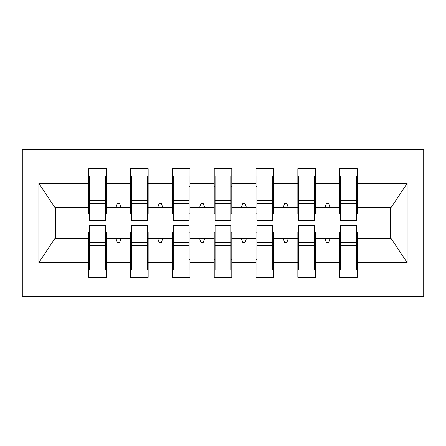 <?xml version="1.0" encoding="UTF-8"?>
<svg xmlns="http://www.w3.org/2000/svg" width="446" height="446" viewBox="0 0 446 446"><rect width="100%" height="100%" fill="white"/><g stroke="black" fill="none" stroke-linecap="round" stroke-linejoin="round"><path stroke-width="0.67" d="M22.3 296.172L423.7 296.172L423.7 149.828L22.3 149.828L22.3 296.172M340.493 232.199L339.657 232.199L339.657 238.471L315.406 238.471L315.406 232.199L314.569 232.199M356.382 213.801L357.218 213.801L357.218 207.529L391.097 207.529L407.142 183.384L407.142 262.616L357.218 262.616L357.218 277.356L339.657 277.356L339.657 238.471M357.218 207.529L357.218 168.644L339.657 168.644L339.657 183.384L315.406 183.384L315.406 213.801L314.569 213.801M340.493 213.801L339.657 213.801L339.657 183.384M298.681 232.199L297.844 232.199L297.844 238.471L273.593 238.471L273.593 232.199L272.757 232.199M339.657 262.616L315.406 262.616L315.406 277.356L297.844 277.356L297.844 238.471M315.406 183.384L315.406 168.644L297.844 168.644L297.844 183.384L273.593 183.384L273.593 213.801L272.757 213.801M298.681 213.801L297.844 213.801L297.844 183.384M256.868 232.199L256.032 232.199L256.032 238.471L231.781 238.471L231.781 232.199L230.944 232.199M297.844 262.616L273.593 262.616L273.593 277.356L256.032 277.356L256.032 238.471M273.593 183.384L273.593 168.644L256.032 168.644L256.032 183.384L231.781 183.384L231.781 213.801L230.944 213.801M256.868 213.801L256.032 213.801L256.032 183.384M215.056 232.199L214.219 232.199L214.219 238.471L189.968 238.471L189.968 232.199L189.132 232.199M256.032 262.616L231.781 262.616L231.781 277.356L214.219 277.356L214.219 238.471M231.781 183.384L231.781 168.644L214.219 168.644L214.219 183.384L189.968 183.384L189.968 213.801L189.132 213.801M215.056 213.801L214.219 213.801L214.219 183.384M173.243 232.199L172.407 232.199L172.407 238.471L148.156 238.471L148.156 232.199L147.319 232.199M214.219 262.616L189.968 262.616L189.968 277.356L172.407 277.356L172.407 238.471M189.968 183.384L189.968 168.644L172.407 168.644L172.407 183.384L148.156 183.384L148.156 213.801L147.319 213.801M173.243 213.801L172.407 213.801L172.407 183.384M131.431 232.199L130.594 232.199L130.594 238.471L106.343 238.471L106.343 277.356L88.782 277.356L88.782 238.471L54.903 238.471L38.858 262.616L38.858 183.384L54.903 207.529L88.782 207.529L88.782 183.384L38.858 183.384M172.407 262.616L148.156 262.616L148.156 277.356L130.594 277.356L130.594 238.471M148.156 183.384L148.156 168.644L130.594 168.644L130.594 183.384L106.343 183.384L106.343 168.644L88.782 168.644L88.782 183.384M131.431 213.801L130.594 213.801L130.594 183.384M89.618 232.199L88.782 232.199L88.782 238.471M88.782 207.529L88.782 213.801L89.618 213.801M356.382 232.199L357.218 232.199L357.218 262.616M315.406 262.616L315.406 238.471M273.593 262.616L273.593 238.471M231.781 262.616L231.781 238.471M189.968 262.616L189.968 238.471M148.156 262.616L148.156 238.471M407.142 183.384L357.218 183.384M130.594 262.616L106.343 262.616M88.782 262.616L38.858 262.616M324.967 207.529L330.096 207.529L328.574 203.348L326.483 203.348L324.967 207.529L315.406 207.529M339.657 207.529L330.096 207.529M324.967 238.471L326.483 242.652L328.574 242.652L330.096 238.471M283.154 207.529L288.283 207.529L286.761 203.348L284.671 203.348L283.154 207.529L273.593 207.529M297.844 207.529L288.283 207.529M283.154 238.471L284.671 242.652L286.761 242.652L288.283 238.471M241.342 207.529L246.471 207.529L244.949 203.348L242.858 203.348L241.342 207.529L231.781 207.529M256.032 207.529L246.471 207.529M241.342 238.471L242.858 242.652L244.949 242.652L246.471 238.471M199.529 207.529L204.658 207.529L203.136 203.348L201.046 203.348L199.529 207.529L189.968 207.529M214.219 207.529L204.658 207.529M199.529 238.471L201.046 242.652L203.136 242.652L204.658 238.471M157.717 207.529L162.846 207.529L161.324 203.348L159.233 203.348L157.717 207.529L148.156 207.529M172.407 207.529L162.846 207.529M157.717 238.471L159.233 242.652L161.324 242.652L162.846 238.471M115.904 207.529L121.033 207.529L119.511 203.348L117.421 203.348L115.904 207.529L106.343 207.529L106.343 183.384M130.594 207.529L121.033 207.529M115.904 238.471L117.421 242.652L119.511 242.652L121.033 238.471M105.507 232.199L106.343 232.199L106.343 238.471M106.343 207.529L106.343 213.801L105.507 213.801M407.142 262.616L391.097 238.471L357.218 238.471M55.75 207.529L55.75 238.471M390.25 238.471L390.25 207.529M88.782 175.958L89.618 175.958L88.782 175.958M89.618 203.554L89.618 175.958L106.343 175.958L105.507 175.958L105.507 220.279L89.618 220.279L89.618 203.554L105.507 203.554M89.618 225.721L105.507 225.721L105.507 270.042L106.343 270.042L88.782 270.042L89.618 270.042L89.618 225.715M130.594 175.958L131.431 175.958L130.594 175.958M131.431 203.554L131.431 175.958L148.156 175.958L147.319 175.958L147.319 220.279L131.431 220.279L131.431 203.554L147.319 203.554M131.431 225.721L147.319 225.721L147.319 270.042L148.156 270.042L130.594 270.042L131.431 270.042L131.431 225.715M172.407 175.958L173.243 175.958L172.407 175.958M173.243 203.554L173.243 175.958L189.968 175.958L189.132 175.958L189.132 220.279L173.243 220.279L173.243 203.554L189.132 203.554M173.243 225.721L189.132 225.721L189.132 270.042L189.968 270.042L172.407 270.042L173.243 270.042L173.243 225.715M214.219 175.958L215.056 175.958L214.219 175.958M215.056 203.554L215.056 175.958L231.781 175.958L230.944 175.958L230.944 220.279L215.056 220.279L215.056 203.554L230.944 203.554M215.056 225.721L230.944 225.721L230.944 270.042L231.781 270.042L214.219 270.042L215.056 270.042L215.056 225.715M256.032 175.958L256.868 175.958L256.032 175.958M256.868 203.554L256.868 175.958L273.593 175.958L272.757 175.958L272.757 220.279L256.868 220.279L256.868 203.554L272.757 203.554M256.868 225.721L272.757 225.721L272.757 270.042L273.593 270.042L256.032 270.042L256.868 270.042L256.868 225.715M297.844 175.958L298.681 175.958L297.844 175.958M298.681 203.554L298.681 175.958L315.406 175.958L314.569 175.958L314.569 220.279L298.681 220.279L298.681 203.554L314.569 203.554M298.681 225.721L314.569 225.721L314.569 270.042L315.406 270.042L297.844 270.042L298.681 270.042L298.681 225.715M339.657 175.958L340.493 175.958L339.657 175.958M340.493 203.554L340.493 175.958L357.218 175.958L356.382 175.958L356.382 220.279L340.493 220.279L340.493 203.554L356.382 203.554M340.493 225.721L356.382 225.721L356.382 270.042L357.218 270.042L339.657 270.042L340.493 270.042L340.493 225.715M89.618 259.589L88.782 259.589M106.343 259.589L105.507 259.589M105.507 242.446L89.618 242.446M105.507 244.954L89.618 244.954M105.507 186.411L106.343 186.411M88.782 186.411L89.618 186.411M89.618 201.046L105.507 201.046M147.319 186.411L148.156 186.411M130.594 186.411L131.431 186.411M131.431 201.046L147.319 201.046M189.132 186.411L189.968 186.411M172.407 186.411L173.243 186.411M173.243 201.046L189.132 201.046M230.944 186.411L231.781 186.411M214.219 186.411L215.056 186.411M215.056 201.046L230.944 201.046M272.757 186.411L273.593 186.411M256.032 186.411L256.868 186.411M256.868 201.046L272.757 201.046M131.431 259.589L130.594 259.589M148.156 259.589L147.319 259.589M147.319 242.446L131.431 242.446M147.319 244.954L131.431 244.954M173.243 259.589L172.407 259.589M189.968 259.589L189.132 259.589M189.132 242.446L173.243 242.446M189.132 244.954L173.243 244.954M215.056 259.589L214.219 259.589M231.781 259.589L230.944 259.589M230.944 242.446L215.056 242.446M230.944 244.954L215.056 244.954M256.868 259.589L256.032 259.589M273.593 259.589L272.757 259.589M272.757 242.446L256.868 242.446M272.757 244.954L256.868 244.954M314.569 186.411L315.406 186.411M297.844 186.411L298.681 186.411M298.681 201.046L314.569 201.046M298.681 259.589L297.844 259.589M315.406 259.589L314.569 259.589M314.569 242.446L298.681 242.446M314.569 244.954L298.681 244.954M356.382 186.411L357.218 186.411M339.657 186.411L340.493 186.411M340.493 201.046L356.382 201.046M340.493 259.589L339.657 259.589M357.218 259.589L356.382 259.589M356.382 242.446L340.493 242.446M356.382 244.954L340.493 244.954M105.507 245.584L89.618 245.584M89.618 200.416L105.507 200.416M131.431 200.416L147.319 200.416M173.243 200.416L189.132 200.416M215.056 200.416L230.944 200.416M256.868 200.416L272.757 200.416M147.319 245.584L131.431 245.584M189.132 245.584L173.243 245.584M230.944 245.584L215.056 245.584M272.757 245.584L256.868 245.584M298.681 200.416L314.569 200.416M314.569 245.584L298.681 245.584M340.493 200.416L356.382 200.416M356.382 245.584L340.493 245.584"/></g></svg>
